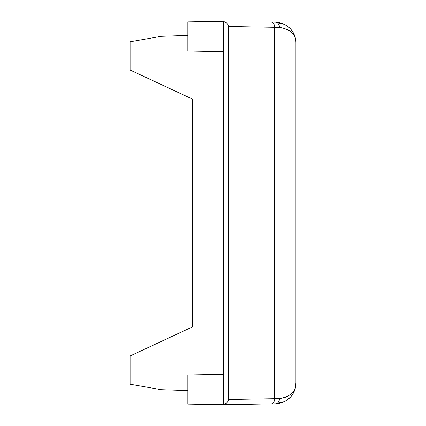 <?xml version="1.0" encoding="UTF-8"?>
<svg xmlns="http://www.w3.org/2000/svg" width="426" height="426" viewBox="0 0 426 426"><rect width="100%" height="100%" fill="white"/><g stroke="black" fill="none" stroke-linecap="round" stroke-linejoin="round"><path stroke-width="0.64" d="M294.632 390.195L295.9 383.07L295.9 42.93C295.878 34.405 290.399 29.229 279.451 27.392L274.653 27.312L274.653 398.688L279.451 398.608C290.399 396.776 295.884 391.595 295.9 383.07C295.868 393.315 288.743 402.826 275.537 403.789L284.302 401.675M287.838 399.476L290.708 396.782M291.277 396.116L292.715 394.103M292.987 393.661L294.403 390.796M286.773 29.09L289.563 30.757M291.879 393.171L289.637 395.184M286.746 396.92L279.451 398.608A5.181 4.004 89 0 1 275.537 403.789L223.362 404.7L187.85 404.082L187.85 374.955L223.362 374.337L223.362 21.508C226.605 22.397 228.331 24.064 228.544 26.508L274.653 27.312A5.181 3.664 91 0 0 271.08 22.131L275.537 22.211C288.743 23.169 295.873 32.685 295.9 42.93M287.603 26.348L284.419 24.383M284.398 24.373L275.537 22.211A5.181 4.004 -89 0 1 279.451 27.392M233.725 404.519L271.08 403.869A5.181 3.664 89 0 0 274.653 398.688L228.544 399.492L228.544 26.508M228.544 399.492C228.331 401.936 226.605 403.603 223.362 404.492L223.362 374.337M223.362 404.492L222.686 404.689M223.362 21.3L222.686 21.311L223.362 21.508M223.362 51.663L187.85 51.045L187.85 21.918L222.686 21.311M187.85 35.385L161.188 36.316L130.1 41.796L130.1 70.024L192.275 99.018L192.275 326.982L130.1 355.976L130.1 384.204L161.188 389.683L187.85 390.615"/></g></svg>
